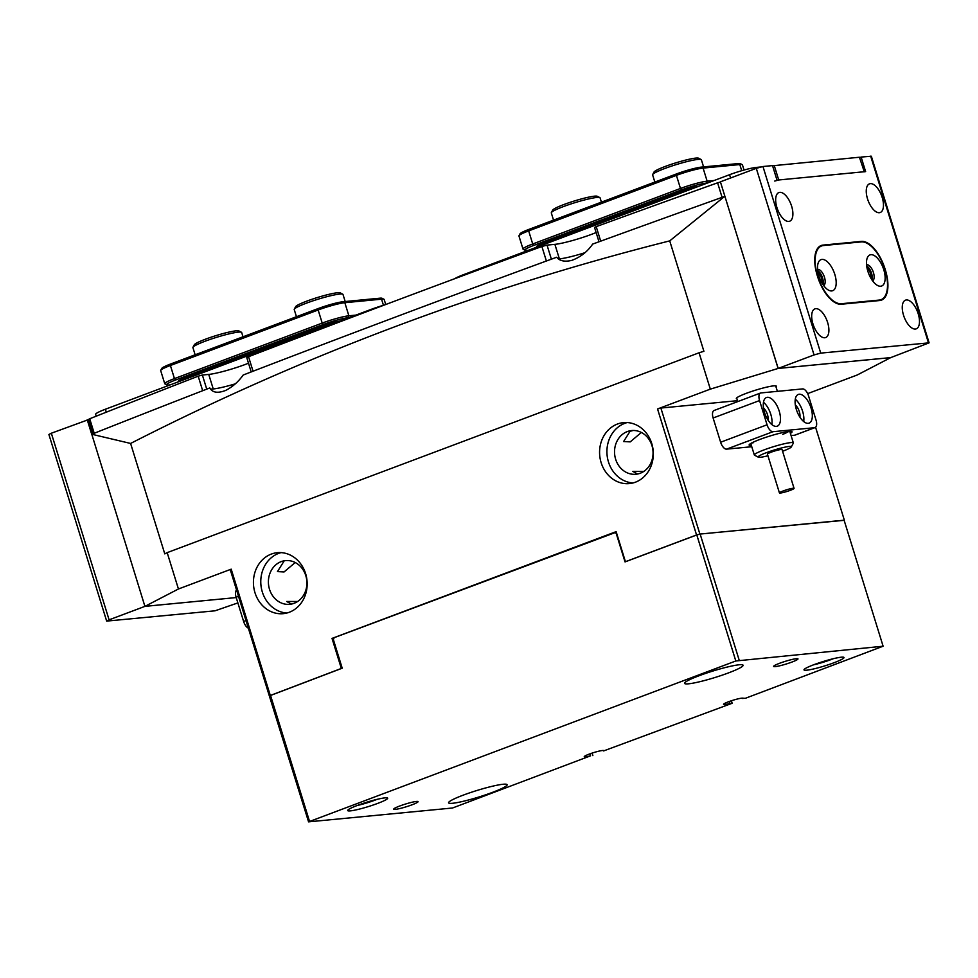 <?xml version="1.0" encoding="UTF-8"?>
<svg xmlns="http://www.w3.org/2000/svg" width="978" height="978" viewBox="0 0 978 978"><rect width="100%" height="100%" fill="white"/><g stroke="black" fill="none" stroke-linecap="round" stroke-linejoin="round"><path stroke-width="1.47" d="M305.625 573.658A30.636 26.846 84.5 0 1 283.241 613.658A30.636 26.846 84.5 0 1 254.977 592.692A30.636 26.846 84.5 0 1 277.373 552.68A30.636 26.846 84.5 0 1 305.625 573.658M286.884 613.023A30.636 26.846 84.5 0 1 262.324 591.983A30.636 26.846 84.5 0 1 281.065 552.619M601.128 462.631A30.636 26.846 -95.5 0 0 629.38 483.597A30.636 26.846 -95.5 0 0 651.776 443.596A30.636 26.846 -95.5 0 0 623.512 422.618A30.636 26.846 -95.5 0 0 601.128 462.631M627.216 422.557A30.636 26.846 -95.5 0 0 608.463 461.922A30.636 26.846 -95.5 0 0 633.023 482.961M775.982 386.823A20.929 2.323 162.8 0 0 776.324 386.188A20.929 2.323 162.8 0 0 773.635 385.87A20.929 2.323 162.8 0 0 750.798 391.726A20.929 2.323 162.8 0 0 736.324 398.559A20.929 2.323 162.8 0 0 736.972 398.902M225.686 390.43C232.593 386.848 238.424 381.713 243.192 375.026A3216.361 356.457 162.8 0 1 556.641 257.251C559.697 260.992 564.758 262.031 571.824 260.368C580.419 257.202 587.375 251.774 592.668 244.084A3216.361 356.457 162.8 0 1 724.6 196.456L669.722 240.881C482.582 287.997 302.874 355.515 130.6 443.45L91.773 434.244A3216.361 356.457 162.8 0 1 209.793 387.948C212.434 392.655 217.727 393.486 225.686 390.43M633.133 430.479L630.04 431.298L623.609 441.53L630.211 441.885L641.372 432.459M643.793 471.433L632.852 471.42L637.583 474.012M651.947 445.577A21.956 19.242 84.5 0 1 635.896 474.257A21.956 19.242 84.5 0 1 615.639 459.22A21.956 19.242 84.5 0 1 631.69 430.552A21.956 19.242 84.5 0 1 651.947 445.577M291.432 604.074L286.701 601.482L297.642 601.494M305.796 575.639A21.956 19.242 84.5 0 1 289.745 604.318A21.956 19.242 84.5 0 1 269.5 589.282A21.956 19.242 84.5 0 1 285.539 560.614A21.956 19.242 84.5 0 1 305.796 575.639M696.556 534.978L625.431 561.702L616.128 531.653L332.031 638.402L341.334 668.451L269.317 695.859L230.307 569.832L231.199 569.159L178.436 588.988L167.177 552.631L699.062 352.777L710.321 389.134L657.546 408.963L660.884 408.046L699.893 534.074L696.556 534.978L657.546 408.963M231.199 569.159L270.209 695.175M295.222 562.521L284.072 571.947L277.459 571.592L283.889 561.36M724.918 196.37L778.109 368.449L890.726 357.618L857.205 375.002L807.657 393.621M109.096 619.832L106.663 621.103L48.9 434.489L51.333 433.217L109.096 619.832L144.976 606.348L236.224 597.57L144.915 606.372L91.773 434.244M144.915 606.372L178.436 588.988M332.031 638.402L333.95 638.218M742.815 698.17L745.236 698.353L883.11 646.213L735.811 660.981L308.571 821.85L269.317 695.859M210.576 389.024A28.081 3.117 162.8 0 0 235.295 383.841M559.392 258.889A28.081 3.117 -17.2 0 0 584.942 252.703A28.081 3.117 -17.2 0 1 558.572 258.974L559.392 258.889L554.893 244.353L547.032 245.111L551.384 259.182M778.109 368.449L710.321 389.134M737.522 400.674L660.884 408.046M844.136 520.32L699.893 534.074M844.344 520.174L815.579 427.276M699.062 352.777L703.903 351.298L669.722 240.881M130.6 443.45L164.781 553.878L167.177 552.631M248.363 628.169A7.653 3.594 -110.6 0 1 243.62 621.458L236.114 597.228A7.653 3.594 -110.6 0 1 236.566 590.027M751.373 445.455A22.47 2.494 -17.2 0 1 749.172 444.758A22.47 2.494 -17.2 0 1 765.811 437.337A22.47 2.494 -17.2 0 1 789.148 431.445A22.47 2.494 -17.2 0 1 791.825 431.555A22.47 2.494 -17.2 0 1 790.395 433.376M751.789 442.9A20.416 2.262 162.8 0 0 753.097 442.826M782.767 434.366A20.416 2.262 162.8 0 0 788.61 431.506M796.361 409.489A15.318 7.176 69.4 0 0 809.099 423.119A15.318 7.176 69.4 0 0 811.055 408.07A15.318 7.176 69.4 0 0 798.317 394.44A15.318 7.176 69.4 0 0 796.361 409.489M803.684 421.518A15.318 7.176 69.4 0 0 802.608 411.249A15.318 7.176 69.4 0 0 795.297 399.207M799.906 417.141A8.423 3.949 69.4 0 0 799.307 411.567A8.423 3.949 69.4 0 0 795.334 404.99M764.539 412.545A15.318 7.176 69.4 0 0 777.265 426.176A15.318 7.176 69.4 0 0 779.221 411.139A15.318 7.176 69.4 0 0 766.495 397.508A15.318 7.176 69.4 0 0 764.539 412.545M771.85 424.586A15.318 7.176 69.4 0 0 770.786 414.305A15.318 7.176 69.4 0 0 763.463 402.264M768.072 420.21A8.423 3.949 69.4 0 0 767.473 414.623A8.423 3.949 69.4 0 0 763.512 408.046M816.031 420.075L808.525 395.833A7.653 3.594 69.4 0 0 802.596 388.914L760.982 392.924A7.653 3.594 69.4 0 0 760.542 393.022A7.653 3.594 69.4 0 0 759.564 400.552L767.058 424.782A7.653 3.594 69.4 0 0 772.987 431.701L814.601 427.692A7.653 3.594 69.4 0 0 815.053 427.594A7.653 3.594 69.4 0 0 816.031 420.075M759.564 400.552L713.121 417.997L720.627 442.227L767.058 424.782M791.068 435.565L794.552 435.234L814.601 427.692M772.987 431.701L726.556 449.146L751.764 446.726M726.556 449.146A7.653 3.594 -110.6 0 1 720.627 442.227M713.121 417.997A7.653 3.594 -110.6 0 1 714.099 410.479L760.542 393.022M815.053 427.594L794.992 435.124A7.653 3.594 -110.6 0 1 794.552 435.234M782.571 451.249A17.359 1.919 162.8 0 0 791.288 446.97A17.359 1.919 162.8 0 0 768.036 452.068A17.359 1.919 162.8 0 0 758.329 457.178A17.359 1.919 162.8 0 0 767.938 455.785M758.329 457.178L754.527 455.198A20.416 2.262 -17.2 0 1 754.331 455.002A20.416 2.262 -17.2 0 1 765.957 449.195A20.416 2.262 -17.2 0 1 793.354 442.924A20.416 2.262 -17.2 0 1 793.305 443.193L791.288 446.97M789.698 490.553A7.653 0.844 162.8 0 0 794.063 488.377A7.653 0.844 162.8 0 0 783.781 490.736A7.653 0.844 162.8 0 0 779.429 492.912A7.653 0.844 162.8 0 0 789.698 490.553M794.063 488.377L782.058 449.599A7.653 0.844 162.8 0 0 771.789 451.958A7.653 0.844 162.8 0 0 767.424 454.134L779.429 492.912M92.983 433.755L88.546 419.403L89.707 418.755A3216.361 356.457 -17.2 0 1 198.179 376.188L202.373 375.026L206.737 389.134M248.51 363.205A28.081 3.117 -17.2 0 1 208.742 374.415L202.373 375.026M251.212 371.946L246.786 357.667L248.546 356.713A3216.361 356.457 -17.2 0 1 541.885 246.493L547.032 245.111M596.128 232.544A28.081 3.117 -17.2 0 1 554.893 244.353M598.988 241.786L594.563 227.471L596.213 226.639A3216.361 356.457 -17.2 0 1 717.595 182.825L720.468 181.994M772.559 165.771L859.417 157.238L864.283 171.737M864.307 171.822L859.417 157.238M774.221 165.429L778.72 179.976L863.916 171.773M778.72 179.976L774.723 181.064M235.307 383.841A28.081 3.117 -17.2 0 1 213.241 388.951L212.25 389.048M821.826 282.74A6.381 2.995 69.4 0 0 821.459 278.045A6.381 2.995 69.4 0 0 818.073 272.776M870.787 278.033A6.381 2.995 69.4 0 0 870.432 273.339A6.381 2.995 69.4 0 0 867.046 268.07M867.523 198.876A15.318 7.176 69.4 0 0 880.249 212.507A15.318 7.176 69.4 0 0 882.205 197.47A15.318 7.176 69.4 0 0 869.479 183.84A15.318 7.176 69.4 0 0 867.523 198.876M903.525 315.209A15.318 7.176 69.4 0 0 916.264 328.84A15.318 7.176 69.4 0 0 918.22 313.791A15.318 7.176 69.4 0 0 905.481 300.16A15.318 7.176 69.4 0 0 903.525 315.209M776.935 207.593A15.318 7.176 69.4 0 0 789.662 221.224A15.318 7.176 69.4 0 0 791.63 206.187A15.318 7.176 69.4 0 0 778.891 192.556A15.318 7.176 69.4 0 0 776.935 207.593M812.95 323.926A15.318 7.176 69.4 0 0 825.676 337.557A15.318 7.176 69.4 0 0 827.632 322.508A15.318 7.176 69.4 0 0 814.906 308.877A15.318 7.176 69.4 0 0 812.95 323.926M885.383 270.038L885.09 269.06A30.636 14.364 69.4 0 0 861.398 241.395L822.963 245.099A30.636 14.364 69.4 0 0 821.19 245.502A30.636 14.364 69.4 0 0 817.266 275.588L817.571 276.554A30.636 14.364 69.4 0 0 841.263 304.231L879.699 300.527A30.636 14.364 69.4 0 0 881.471 300.124A30.636 14.364 69.4 0 0 885.383 270.038L885.163 270.124M762.962 166.517L772.51 165.6L777.009 180.135L865.628 171.602L861.129 157.067L871.337 156.223L929.1 342.838L820.725 353.119L814.051 354.941L756.287 168.338L762.962 166.517L820.725 353.119M861.129 157.067L859.894 157.531M929.1 342.838L890.787 357.593L778.17 368.425L814.051 354.941M778.17 368.425L720.407 181.822L756.287 168.338M106.663 621.103L215.038 610.81L237.874 602.913M88.607 419.599L51.333 433.217M87.213 419.733L91.712 434.269M339.977 321.09A10.208 1.137 162.8 0 0 326.664 324.733L183.143 378.669A10.208 1.137 162.8 0 0 178.277 381.212L178.461 381.787M349.256 317.606L348.07 317.716A18.888 2.09 162.8 0 0 323.388 324.464L175.637 379.977A18.888 2.09 162.8 0 0 166.835 384.88A18.888 2.09 162.8 0 0 169.084 384.977L170.282 384.855M385.735 304.513L384.171 299.476A20.416 2.262 162.8 0 0 383.975 299.268A20.416 2.262 162.8 0 0 381.554 299.17L344.831 302.703A20.416 2.262 162.8 0 0 318.156 309.989L170.404 365.503A20.416 2.262 162.8 0 0 160.734 370.32A20.416 2.262 162.8 0 0 160.685 370.601L164.744 383.694A20.416 2.262 -17.2 0 1 174.451 378.596L322.202 323.082A20.416 2.262 -17.2 0 1 348.877 315.796L355.882 315.112M166.835 384.88L164.94 383.889A20.416 2.262 -17.2 0 1 164.744 383.694M160.734 370.32L161.749 368.437A18.888 2.09 -17.2 0 1 170.685 363.975L318.437 308.461A18.888 2.09 -17.2 0 1 343.119 301.725L379.831 298.192A18.888 2.09 -17.2 0 1 382.08 298.29L383.975 299.268M698.243 186.48A10.208 1.137 162.8 0 0 684.93 190.123L541.409 244.048A10.208 1.137 162.8 0 0 536.543 246.603L536.726 247.165M707.522 182.996L706.324 183.106A18.888 2.09 162.8 0 0 681.654 189.842L533.902 245.356A18.888 2.09 162.8 0 0 525.1 250.258A18.888 2.09 162.8 0 0 527.35 250.356L528.536 250.246M744.038 170.038L742.436 164.866A20.416 2.262 162.8 0 0 742.241 164.659A20.416 2.262 162.8 0 0 739.82 164.561L703.096 168.094A20.416 2.262 162.8 0 0 676.421 175.38L528.67 230.894A20.416 2.262 162.8 0 0 519 235.71A20.416 2.262 162.8 0 0 518.951 235.991L523.01 249.072A20.416 2.262 -17.2 0 1 532.717 243.974L680.468 188.461A20.416 2.262 -17.2 0 1 707.143 181.174L714.148 180.502M525.1 250.258L523.206 249.28A20.416 2.262 -17.2 0 1 523.01 249.072M519 235.71L520.015 233.828A18.888 2.09 -17.2 0 1 528.951 229.365L676.703 173.852A18.888 2.09 -17.2 0 1 701.373 167.116L738.097 163.583A18.888 2.09 -17.2 0 1 740.346 163.668L742.241 164.659M760.505 167.006L756.251 167.421A20.416 2.262 162.8 0 0 729.576 174.707L463.633 274.635A20.416 2.262 162.8 0 0 454.782 278.681M384.146 305.112A20.416 2.262 162.8 0 0 371.31 309.317L105.367 409.244A20.416 2.262 162.8 0 0 95.648 414.342L96.223 416.176M867.853 271.224A16.589 7.775 69.4 0 0 876.887 285.075A16.589 7.775 69.4 0 0 883.77 269.696A16.589 7.775 69.4 0 0 874.809 255.894A16.589 7.775 69.4 0 0 866.997 258.742A16.589 7.775 69.4 0 0 867.853 271.224M872.633 280.882A8.68 4.071 69.4 0 0 873.427 272.507A8.68 4.071 69.4 0 0 866.557 264.696M871.936 279.891A8.68 4.071 69.4 0 0 871.532 273.229A8.68 4.071 69.4 0 0 866.679 265.906M818.892 275.93A16.589 7.775 69.4 0 0 827.926 289.781A16.589 7.775 69.4 0 0 834.809 274.402A16.589 7.775 69.4 0 0 825.848 260.6A16.589 7.775 69.4 0 0 818.036 263.461A16.589 7.775 69.4 0 0 818.892 275.93M823.672 285.6A8.68 4.071 69.4 0 0 824.466 277.226A8.68 4.071 69.4 0 0 817.584 269.402M822.975 284.598A8.68 4.071 69.4 0 0 822.559 277.935A8.68 4.071 69.4 0 0 817.718 270.625M817.669 276.053A30.636 14.364 69.4 0 0 841.361 303.718L879.308 300.063A30.636 14.364 69.4 0 0 881.08 299.659A30.636 14.364 69.4 0 0 884.393 267.752A30.636 14.364 69.4 0 0 861.3 241.908L823.354 245.551A30.636 14.364 69.4 0 0 821.581 245.967A30.636 14.364 69.4 0 0 817.669 276.053M652.681 174.536L654.025 172.018A23.484 2.604 -17.2 0 1 667.338 165.673A23.484 2.604 -17.2 0 1 690.199 159.035A23.484 2.604 -17.2 0 1 698.61 158.216L701.14 159.536A25.526 2.824 162.8 0 0 691.996 160.416A25.526 2.824 162.8 0 0 667.155 167.629A25.526 2.824 162.8 0 0 652.681 174.536A25.526 2.824 162.8 0 0 652.619 174.879L654.844 182.067M703.585 166.896L701.385 159.781A25.526 2.824 162.8 0 0 701.14 159.536M551.36 212.605L552.704 210.087A23.484 2.604 -17.2 0 1 571.555 201.859A23.484 2.604 -17.2 0 1 595.822 196.089A23.484 2.604 -17.2 0 1 597.301 196.285L599.832 197.593A25.526 2.824 162.8 0 0 598.218 197.385A25.526 2.824 162.8 0 0 571.837 203.656A25.526 2.824 162.8 0 0 551.36 212.605A25.526 2.824 162.8 0 0 551.311 212.947L553.524 220.136M601.409 202.14L600.076 197.849A25.526 2.824 162.8 0 0 599.832 197.593M192.972 347.263L194.316 344.745A23.484 2.604 -17.2 0 1 194.744 344.268A23.484 2.604 -17.2 0 1 217.397 335.185A23.484 2.604 -17.2 0 1 238.913 330.943L241.444 332.263A25.526 2.824 162.8 0 0 218.07 336.872A25.526 2.824 162.8 0 0 193.436 346.738A25.526 2.824 162.8 0 0 192.972 347.263A25.526 2.824 162.8 0 0 192.911 347.606L195.135 354.794M243.009 336.811L241.688 332.52A25.526 2.824 162.8 0 0 241.444 332.263M294.28 309.195L295.637 306.676A23.484 2.604 -17.2 0 1 307.41 300.894A23.484 2.604 -17.2 0 1 340.222 292.874L342.752 294.195A25.526 2.824 162.8 0 0 307.092 302.911A25.526 2.824 162.8 0 0 294.28 309.195A25.526 2.824 162.8 0 0 294.231 309.549L296.456 316.725M345.185 301.53L342.997 294.451A25.526 2.824 162.8 0 0 342.752 294.195M452.521 803.28A30.636 3.399 162.8 0 0 485.944 794.711A30.636 3.399 162.8 0 0 507.117 784.711A30.636 3.399 162.8 0 0 503.181 784.246A30.636 3.399 162.8 0 0 469.758 792.816A30.636 3.399 162.8 0 0 448.584 802.816A30.636 3.399 162.8 0 0 452.521 803.28M688.5 683.818A30.636 3.399 162.8 0 0 721.923 675.248A30.636 3.399 162.8 0 0 743.097 665.248A30.636 3.399 162.8 0 0 739.16 664.783A30.636 3.399 162.8 0 0 705.737 673.365A30.636 3.399 162.8 0 0 684.563 683.365A30.636 3.399 162.8 0 0 688.5 683.818M841.3 657.204A20.929 2.323 -17.2 0 1 843.794 657.302A20.929 2.323 -17.2 0 1 830.591 663.976A20.929 2.323 -17.2 0 1 806.691 670.199A20.929 2.323 -17.2 0 1 804.05 669.6A20.929 2.323 -17.2 0 1 819.552 662.693A20.929 2.323 -17.2 0 1 841.3 657.204M813.451 664.857A17.359 1.919 162.8 0 0 833.354 658.695M384.99 797.865A20.929 2.323 -17.2 0 1 387.471 797.962A20.929 2.323 -17.2 0 1 374.268 804.637A20.929 2.323 -17.2 0 1 350.368 810.872A20.929 2.323 -17.2 0 1 347.728 810.273A20.929 2.323 -17.2 0 1 363.241 803.354A20.929 2.323 -17.2 0 1 384.99 797.865M357.141 805.517A17.359 1.919 162.8 0 0 377.031 799.368M308.571 821.85L452.533 807.999L590.553 755.835A10.208 1.137 -17.2 0 1 585.565 756.85A10.208 1.137 -17.2 0 1 584.245 756.703A10.208 1.137 -17.2 0 1 591.311 753.366A10.208 1.137 -17.2 0 1 602.448 750.505A10.208 1.137 -17.2 0 1 603.756 750.664A10.208 1.137 -17.2 0 1 603.646 750.921L603.512 750.505M742.95 698.585A10.208 1.137 162.8 0 0 743.06 698.316A10.208 1.137 162.8 0 0 741.752 698.17A10.208 1.137 162.8 0 0 730.615 701.018A10.208 1.137 162.8 0 0 723.549 704.356A10.208 1.137 162.8 0 0 724.869 704.502A10.208 1.137 162.8 0 0 729.857 703.5L732.155 703.28L731.373 700.761M395.332 809.368A12.763 1.418 162.8 0 0 409.256 805.799A12.763 1.418 162.8 0 0 418.071 801.63A12.763 1.418 162.8 0 0 416.432 801.447A12.763 1.418 162.8 0 0 402.508 805.016A12.763 1.418 162.8 0 0 393.694 809.185A12.763 1.418 162.8 0 0 395.332 809.368M775.248 666.617A12.763 1.418 162.8 0 0 789.173 663.047A12.763 1.418 162.8 0 0 797.987 658.879A12.763 1.418 162.8 0 0 796.349 658.695A12.763 1.418 162.8 0 0 782.424 662.265A12.763 1.418 162.8 0 0 773.61 666.434A12.763 1.418 162.8 0 0 775.248 666.617M269.561 695.835L342.214 668.194L333.364 639.6L334.183 637.668L616.287 532.166M592.851 755.615L592.069 753.109M603.646 750.921L732.155 703.28M270.454 695.15L309.464 821.178M735.811 660.981L696.801 534.954L625.04 561.922L616.189 533.328L614.477 532.35M696.801 534.954L700.138 534.049L739.148 660.064M883.11 646.213L844.1 520.198L700.138 534.049M729.857 703.5L729.246 701.507M590.553 755.835L589.942 753.842M238.51 596.323L236.114 597.228M243.62 621.458L246.016 620.565M202.678 390.711L198.179 376.188M89.707 418.755L94.206 433.278M248.546 356.713L253.045 371.237M546.384 261.016L541.885 246.493M596.213 226.639L600.7 241.163M722.094 197.36L717.595 182.825M213.241 388.951L208.742 374.415M928.44 342.752L870.677 156.15M819.588 246.358L822.963 245.099M859.613 242.067L861.398 241.395M327.043 325.955L326.664 324.733M183.509 379.88L183.143 378.669M379.831 298.192L381.554 299.17L383.449 305.307M170.685 363.975L170.404 365.503L174.451 378.596L175.637 379.977M318.437 308.461L318.156 309.989L322.202 323.082L323.388 324.464M343.119 301.725L344.831 302.703L348.877 315.796L348.07 317.716M685.309 191.346L684.93 190.123M541.775 245.27L541.409 244.048M738.097 163.583L739.82 164.561L741.715 170.698M528.951 229.365L528.67 230.894L532.717 243.974L533.902 245.356M676.703 173.852L676.421 175.38L680.468 188.461L681.654 189.842M701.373 167.116L703.096 168.094L707.143 181.174L706.324 183.106M463.633 274.635L463.841 275.319M729.576 174.707L730.59 177.996M756.251 167.421L756.507 168.253M105.367 409.244L106.284 412.19M841.361 303.718L839.968 304.244M879.308 300.063L877.523 300.735M775.676 385.845L777.388 391.347M789.784 431.396L793.354 442.924M736.666 397.924L737.791 401.567M750.762 443.474L754.331 455.002M821.581 245.967L818.806 247.006M881.08 299.659L878.44 300.649"/></g></svg>
